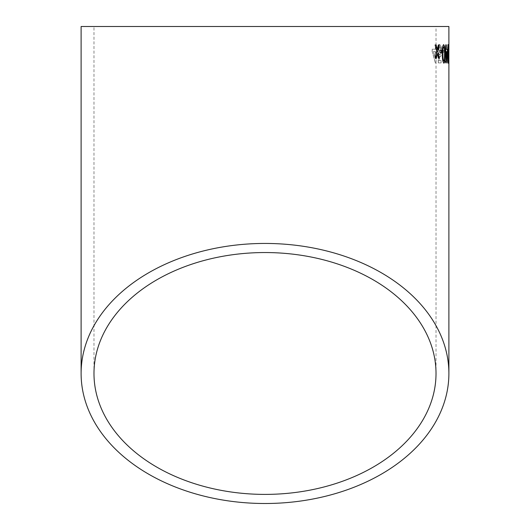 <?xml version="1.0" encoding="UTF-8"?>
<svg xmlns="http://www.w3.org/2000/svg" width="530" height="530" viewBox="0 0 530 530"><rect width="100%" height="100%" fill="white"/><g stroke="black" fill="none" stroke-linecap="round" stroke-linejoin="round"><path stroke-width="0.4" stroke-dasharray="2.65 1.99" d="M81.11 26.5L448.89 26.5M448.241 51.662L448.248 49.31L448.791 49.31L448.837 62.944L448.353 51.662L448.857 44.845L448.837 62.944L448.353 51.662M448.678 49.31L448.685 44.845L448.771 49.31M447.088 56.425L447.611 59.128L447.943 44.845L447.843 63.176L446.969 56.425L447.611 59.128M447.492 59.128L447.578 44.838L447.943 44.845L447.843 63.176M444.577 56.418L445.412 59.121L445.544 44.831L445.975 44.838L445.803 63.176L444.551 58.585L444.465 56.412L445.412 59.121M442.093 50.224L443.809 50.231L443.782 52.351L442.066 52.337L441.98 50.217L443.809 50.231M439.893 57.028L438.873 55.796L439.092 60.546L441.152 60.559L441.112 62.911L438.409 62.891L437.959 53.484L438.747 53.252L439.728 54.908C440.476 54.769 440.867 53.451 440.894 50.953C440.933 48.376 440.576 46.951 439.834 46.68L438.721 49.959L437.939 49.721C438.164 46.428 438.8 44.706 439.854 44.56L441.218 46.799L441.569 51.099C441.497 54.636 440.94 56.611 439.893 57.028L438.873 55.796M437.091 51.595L436.25 51.589L436.024 62.871L435.415 62.865L432.215 51.549L432.255 49.197L435.415 49.23L435.481 44.758L436.349 44.772L436.283 49.237L437.131 49.244L437.091 51.595L436.25 51.589M436.018 26.5L93.982 26.5L436.018 26.5L436.018 373.471M436.144 51.582L436.024 62.871M435.918 62.865L435.415 62.865M435.309 62.865L432.215 51.549M432.109 51.542L432.255 49.197M432.149 49.197L435.415 49.23M435.309 49.224L435.481 44.758M435.375 44.758L436.349 44.772M436.243 44.765L436.283 49.237M436.177 49.237L437.131 49.244M437.018 49.244L436.985 51.595M435.269 51.576L435.143 58.181L433.295 51.556L435.375 51.576L435.256 58.181L433.401 51.562L435.375 51.576M438.767 55.789L439.092 60.546M438.979 60.546L441.152 60.559M441.046 60.559L441.112 62.911M441 62.911L438.409 62.891M438.303 62.891L437.959 53.484M437.846 53.484L438.747 53.252M438.641 53.252L439.728 54.908M439.615 54.908C440.364 54.762 440.755 53.444 440.788 50.953L440.894 50.953M440.788 50.953C440.821 48.376 440.47 46.951 439.728 46.68L439.834 46.68M439.728 46.68L438.721 49.959M438.608 49.959L437.939 49.721M437.826 49.721C438.052 46.428 438.694 44.706 439.748 44.56L439.854 44.56M439.748 44.56L441.218 46.799M441.112 46.799L441.569 51.099M441.457 51.099C441.391 54.636 440.827 56.611 439.781 57.021M443.696 50.231L443.782 52.351M443.67 52.344L442.066 52.337M441.954 52.337L441.98 50.217M445.299 59.121L445.544 44.831M445.432 44.831L445.975 44.838M445.863 44.831L445.803 63.176M445.405 63.169L444.551 58.585M444.438 58.578L444.465 56.412M447.558 63.176L447.068 58.591M446.956 58.591L446.969 56.425M448.665 58.267L448.44 51.662L448.665 58.267L448.857 51.662M448.671 51.662L448.777 58.267M448.738 52.364L448.857 50.251M448.168 44.686L448.102 44.606C447.671 45.712 447.492 48.806 447.558 53.888C447.565 58.982 447.777 62.076 448.188 63.176L448.248 63.083M448.181 61.063L448.108 46.726M446.286 44.851L445.763 44.851L445.796 49.316L445.359 49.323L445.385 51.668L445.935 51.668M445.816 51.668L446.068 62.951M445.955 62.951L446.346 62.951M446.207 49.316L447.479 49.31M446.293 58.267L447.002 51.662L446.227 51.668M443.623 44.653L443.557 44.633C442.451 45.739 442 48.84 442.205 53.921C442.172 59.009 442.716 62.103 443.822 63.196L443.875 63.163M443.789 61.083L444.312 59.824L444.458 53.908C444.551 50.317 444.259 47.925 443.577 46.746M439.642 50.304L439.787 52.417M439.675 52.417L441.788 52.397M436.157 44.931L435.103 44.944M434.998 44.944L436.872 51.629M436.766 51.629L435.322 58.34M435.216 58.34L436.362 58.327M437.29 53.682L438.555 58.3M438.449 58.307L439.469 58.293M438.376 44.911L439.297 44.898M438.264 44.911L437.237 49.562M93.982 373.471L93.982 26.5"/><path stroke-width="0.79" d="M448.89 373.471A183.89 130.029 180 0 0 265 243.442A183.89 130.029 180 0 0 81.11 373.471A183.89 130.029 180 0 0 265 503.5A183.89 130.029 180 0 0 448.89 373.471L448.89 26.5L81.11 26.5L81.11 373.471M436.157 44.931L435.103 44.944L436.872 51.629L435.322 58.34L436.362 58.327L437.396 53.682L438.555 58.3L439.469 58.293L437.853 51.609L439.297 44.898L438.376 44.911L437.343 49.555L436.157 44.931M441.748 50.284L439.748 50.304L439.787 52.417L441.788 52.397L441.748 50.284M443.935 63.196C444.895 62.083 445.273 58.982 445.061 53.894L444.61 46.388L443.67 44.626C442.563 45.739 442.113 48.833 442.318 53.914C442.285 59.009 442.828 62.103 443.935 63.196M445.498 51.668L445.935 51.668L446.346 62.951L447.479 49.31L446.32 49.316L446.286 44.851L445.876 44.851L445.498 51.668M448.307 63.176L448.652 53.888L448.221 44.606C447.784 45.712 447.605 48.806 447.678 53.888C447.678 58.982 447.89 62.076 448.307 63.176M448.771 52.364L448.738 50.251M265 494.397A171.018 120.926 180 0 0 436.018 373.471A171.018 120.926 180 0 0 265 252.545A171.018 120.926 180 0 0 93.982 373.471A171.018 120.926 180 0 0 265 494.397M448.188 63.176L448.652 53.888M448.532 53.888L448.526 46.375M448.413 46.375L448.102 44.606M448.228 46.726L447.817 53.894L448.181 61.063L448.466 59.804L448.228 46.726L448.294 61.063M446.233 62.951L447.492 51.662M447.38 51.662L447.366 49.31M446.167 44.851L446.32 49.316M446.339 51.668L446.406 58.267L447.115 51.662L446.339 51.668L446.406 58.267M443.822 63.196C444.783 62.089 445.16 58.989 444.948 53.901L445.061 53.894M444.948 53.901L444.61 46.388M444.498 46.388L443.557 44.633M443.69 46.746L443.577 46.746C442.875 47.925 442.623 50.317 442.815 53.921C442.735 57.545 443.06 59.93 443.789 61.083L444.425 59.824L444.571 53.908C444.663 50.31 444.372 47.925 443.69 46.746C442.987 47.925 442.729 50.317 442.928 53.921C442.848 57.545 443.173 59.93 443.901 61.083M441.675 52.404L441.642 50.284L439.642 50.304M436.25 58.327L437.396 53.682M439.357 58.293L437.853 51.609M437.747 51.615L439.184 44.904M436.051 44.931L437.343 49.555"/></g></svg>
